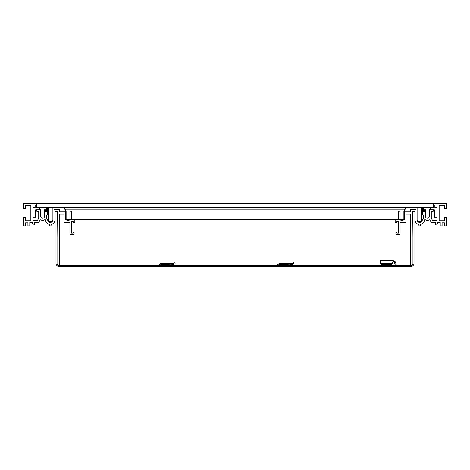 <?xml version="1.0" encoding="UTF-8"?>
<svg xmlns="http://www.w3.org/2000/svg" width="470" height="470" viewBox="0 0 470 470"><rect width="100%" height="100%" fill="white"/><g stroke="black" fill="none" stroke-linecap="round" stroke-linejoin="round"><path stroke-width="0.7" d="M414.005 263.347L414.005 211.905L412.954 211.905L412.954 263.347A2.097 2.097 0 0 1 410.856 265.444L244.447 265.444L244.447 266.496L410.856 266.496A3.149 3.149 0 0 0 414.005 263.347M244.447 266.496L59.144 266.496A3.149 3.149 0 0 1 55.995 263.347L55.995 211.905L57.046 211.905L57.046 263.347A2.097 2.097 0 0 0 59.144 265.444L244.447 265.444M395.393 265.444L394.477 262.436L395.423 261.984L395.628 262.53L394.612 262.806M225.553 266.496L225.553 265.444M397.215 265.444L396.198 264.669L395.182 264.939M396.198 264.669L395.423 261.984L393.161 261.067L393.214 261.813L394.477 262.436M393.214 261.813L391.957 264.222L391.904 263.482L393.161 261.067L394.5 261.009L395.423 261.984L392.585 260.198L392.474 260.815L380.353 260.815L380.353 262.777A1.052 0.74 175.8 0 0 380.353 262.812A1.052 0.74 175.8 0 0 381.346 263.482L381.405 264.222A1.052 0.74 175.8 0 1 380.412 263.553A1.052 0.74 175.8 0 1 380.412 263.517L380.359 262.853M391.957 264.222L381.405 264.222M391.904 263.482L381.346 263.482M380.353 262.777L380.412 260.198L392.585 260.198L395.423 261.984M381.458 260.198L380.412 260.198M387.603 260.198L392.585 260.198M397.156 265.444L396.792 265.356M277.764 264.399L277.464 264.921L278.369 265.444L279.621 264.399L279.656 263.347L277.764 264.399L278.675 264.921M277.464 264.921L276.554 265.444M288.58 264.71L288.803 265.391L290.948 264.692L290.625 263.693L293.468 262.771L293.791 263.77L290.372 264.774L279.621 264.399M290.625 263.693L290.401 264.868M290.407 263.723L279.656 263.347M159.13 264.399L158.825 264.921L159.735 265.444L160.981 264.399L161.022 263.347L159.13 264.399L160.035 264.921M158.825 264.921L157.914 265.444M169.94 264.71L170.163 265.391L172.314 264.692L171.985 263.693L174.834 262.771L175.157 263.77L171.732 264.774L160.981 264.399M171.985 263.693L171.762 264.868M171.773 263.723L161.022 263.347M37.512 220.301L32.947 220.301L32.947 203.504L23.5 203.504L23.5 208.698L25.597 208.698L25.597 205.601L30.85 205.601L30.85 220.724L25.597 220.724L25.597 217.622L23.5 217.622L23.5 225.917L25.597 225.917L25.597 222.821L27.912 222.821L27.912 225.917L29.798 225.917L29.798 222.404L32.424 222.404L32.424 223.661L34.522 224.595L34.522 222.404L38.722 222.404L40.079 220.06A0.523 0.523 0 0 1 40.773 219.854A3.989 3.989 0 0 0 44.75 219.678A0.523 0.523 0 0 1 45.561 220.083A4.723 4.723 0 0 0 49.485 224.437L49.485 225.917L51.06 225.917L51.06 224.437A4.723 4.723 0 0 0 54.996 219.778L54.996 211.377L57.651 211.377L58.121 264.921L59.302 264.921L59.302 214.003L64.026 214.003L64.026 222.298L69.907 222.298L69.907 233.425A1.052 1.052 0 0 0 70.952 234.477L74.107 234.477L74.107 232.062L73.161 232.062L73.161 233.214L71.481 233.214L71.481 221.664L73.161 221.664L73.161 222.821L74.107 222.821L74.842 222.087L74.842 219.672L71.481 219.672L71.481 211.271L69.907 211.271L69.907 219.149A1.052 1.052 0 0 1 68.855 220.195L67.175 220.195A1.052 1.052 0 0 1 66.123 219.149L66.123 211.271L65.6 211.271L65.6 211.905L59.302 211.905L59.302 209.279L53.944 209.279L53.944 207.705L52.899 207.705L52.899 219.778A2.626 2.626 0 0 1 48.622 221.817L46.595 218.315L46.595 215.054L47.646 215.054L47.646 207.705L46.595 207.705L46.595 211.905L45.549 211.905L45.549 209.802L44.497 209.802L44.497 216.312A1.892 1.892 0 0 1 42.605 218.203A1.892 1.892 0 0 1 40.72 216.312L40.72 209.802L36.836 209.802L36.836 211.377L38.722 211.377L38.722 218.203L37.512 220.301M432.488 220.301L437.053 220.301L437.053 203.504L446.5 203.504L446.5 208.698L444.403 208.698L444.403 205.601L439.15 205.601L439.15 220.724L444.403 220.724L444.403 217.622L446.5 217.622L446.5 225.917L444.403 225.917L444.403 222.821L442.088 222.821L442.088 225.917L440.202 225.917L440.202 222.404L437.576 222.404L437.576 223.661L435.478 224.595L435.478 222.404L431.278 222.404L429.921 220.06A0.523 0.523 0 0 0 429.228 219.854A3.989 3.989 0 0 1 425.25 219.678A0.523 0.523 0 0 0 424.439 220.083A4.723 4.723 0 0 1 420.515 224.437L420.515 225.917L418.94 225.917L418.94 224.437A4.723 4.723 0 0 1 415.004 219.778L415.004 211.377L412.349 211.377L411.879 264.921L410.698 264.921L410.698 214.003L405.974 214.003L405.974 222.298L400.093 222.298L400.093 233.425A1.052 1.052 0 0 1 399.048 234.477L395.893 234.477L395.893 232.062L396.839 232.062L396.839 233.214L398.519 233.214L398.519 221.664L396.839 221.664L396.839 222.821L395.893 222.821L395.158 222.087L395.158 219.672L398.519 219.672L398.519 211.271L400.093 211.271L400.093 219.149A1.052 1.052 0 0 0 401.145 220.195L402.825 220.195A1.052 1.052 0 0 0 403.877 219.149L403.877 211.271L404.4 211.271L404.4 211.905L410.698 211.905L410.698 209.279L416.056 209.279L416.056 207.705L417.102 207.705L417.102 219.778A2.626 2.626 0 0 0 421.379 221.817L423.405 218.315L423.405 215.054L422.354 215.054L422.354 207.705L423.405 207.705L423.405 211.905L424.451 211.905L424.451 209.802L425.503 209.802L425.503 216.312A1.892 1.892 0 0 0 427.395 218.203A1.892 1.892 0 0 0 429.28 216.312L429.28 209.802L433.164 209.802L433.164 211.377L431.278 211.377L431.278 218.203L432.488 220.301M33.053 217.152L35.679 217.152L35.679 209.802L39.351 209.802L39.351 207.705L36.731 207.705L36.731 203.504L33.053 203.504L33.053 205.079L35.156 205.079L35.156 207.705L33.053 207.705L33.053 217.152M436.947 217.152L434.321 217.152L434.321 209.802L430.649 209.802L430.649 207.705L433.27 207.705L433.27 203.504L436.947 203.504L436.947 205.079L434.844 205.079L434.844 207.705L436.947 207.705L436.947 217.152M65.706 209.174L65.706 219.672L404.294 219.672L404.294 209.174L64.654 209.174L64.654 207.705M404.294 209.174L405.346 209.174L405.346 207.705M36.836 207.705L433.164 207.705L433.164 203.504L36.836 203.504L36.836 207.705M48.445 207.705L48.445 221.352L52.1 221.352L52.1 207.705L52.1 221.352M417.901 207.705L417.901 221.352L421.555 221.352L421.555 207.705M393.161 261.067L392.474 260.815M292.522 263.077L292.845 264.075M173.882 263.077L174.206 264.075M380.412 263.553L380.353 262.812M395.423 261.978L394.853 261.167"/></g></svg>
